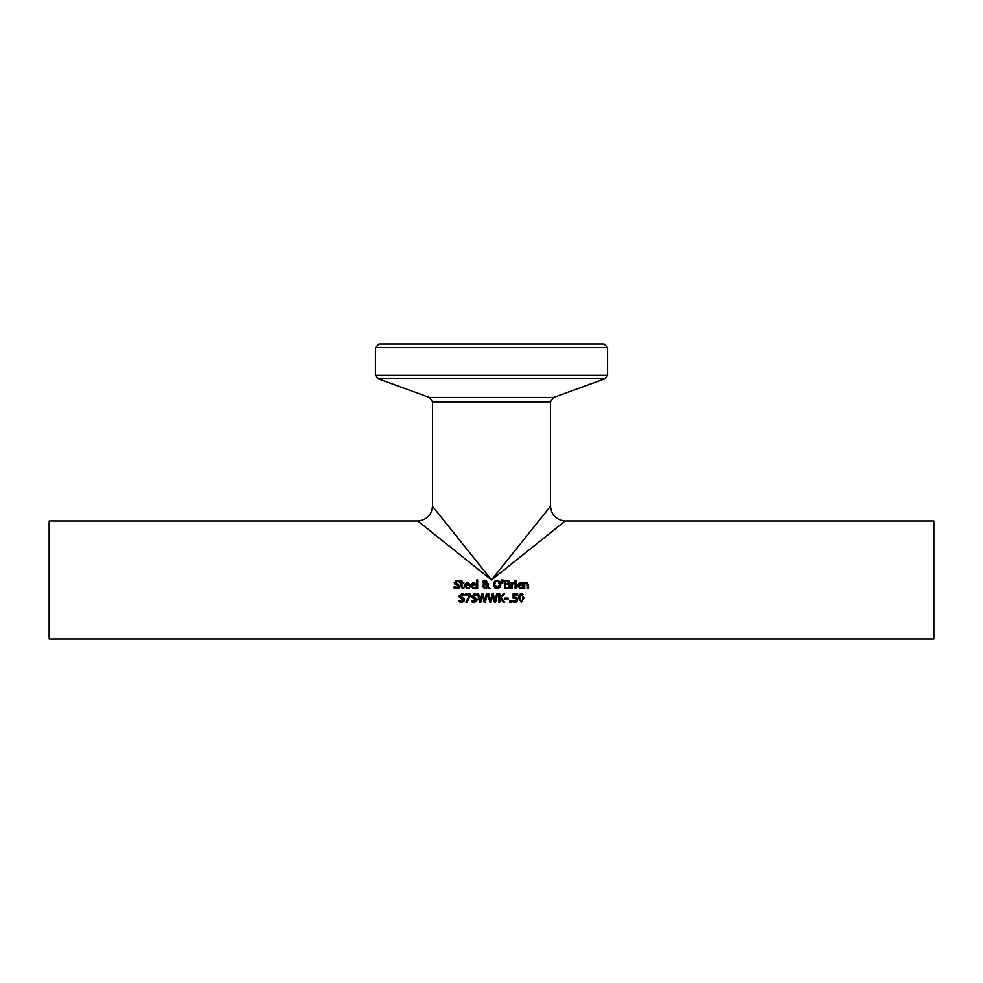 <?xml version="1.0" encoding="UTF-8"?>
<svg xmlns="http://www.w3.org/2000/svg" width="983" height="983" viewBox="0 0 983 983"><rect width="100%" height="100%" fill="white"/><g stroke="black" fill="none" stroke-linecap="round" stroke-linejoin="round"><path stroke-width="1.47" d="M514.183 597.111L516.837 597.578L517.685 599.569L516.96 601.559L514.932 602.37L512.77 601.891L512.77 600.724L514.957 601.412L516.567 599.556L516.1 598.364L513.114 598.192L513.114 593.929L517.648 593.929L517.648 594.899L514.183 594.899L514.183 597.111L517.414 598.229M513.359 598.143L516.1 598.364M516.567 599.667L514.957 601.412L512.856 600.724M517.685 599.569L516.431 601.977M514.932 602.37L512.77 601.891M455.928 580.351L459.454 580.732L459.454 582.034L457.07 581.137L455.362 582.44L459.774 586.237L459.024 587.994L456.776 588.743M455.461 582.98L458.139 584.16L459.774 586.237L459.024 587.994L456.874 588.743L454.158 588.104L454.158 586.716L457.722 587.65M454.244 586.716L456.788 587.797L458.631 586.409L454.76 584.049L454.22 582.55L456.997 580.191M456.788 587.797L458.631 586.409M457.611 585.143L454.76 584.049L454.22 582.55M457.525 581.174L459.38 582.034M465.242 585.61L467.294 587.822L469.419 587.072L469.419 588.215L467.306 588.731L464.185 585.536L467.048 582.231L468.842 582.919L469.53 585.032L465.242 585.61L465.635 587.072M468.473 588.559L469.419 588.215M468.559 587.551L469.358 587.072M465.782 587.244L466.532 587.711M464.381 586.851L464.185 585.536L467.048 582.231L468.842 582.919M468.51 584.811L466.986 583.079L465.242 584.811L468.51 584.811L466.986 583.079L465.242 584.811L465.745 583.57M468.166 583.558L466.986 583.079L468.166 583.558M462.686 588.719L460.88 586.691L460.88 583.263L460.179 583.263L460.88 580.621L461.924 580.621L461.924 582.403L463.841 582.403L463.841 583.263L461.924 583.263L462.071 587.416L463.841 587.601L463.841 588.547L462.686 588.719M461.924 586.212L462.944 587.809M471.213 585.61L473.265 587.822L475.391 587.072L475.391 588.215L473.278 588.731L470.157 585.536L473.02 582.231L474.814 582.919L475.502 585.032L471.213 585.61L471.607 587.072M474.445 588.559L475.391 588.215M474.543 587.551L475.33 587.072M471.754 587.244L472.504 587.711M470.353 586.851L470.157 585.536L473.02 582.231L474.814 582.919M474.494 584.811L472.97 583.079L471.213 584.811L474.494 584.811L472.97 583.079L471.213 584.811L471.729 583.57M474.138 583.558L472.97 583.079L474.138 583.558M487.482 583.546L487.371 585.942L487.482 583.546L488.563 583.546L487.986 586.556L489.964 588.596L487.408 587.416L484.902 588.768L482.321 586.323L483.857 583.914L482.739 582.083L483.304 580.756L484.926 580.167L487.015 581.875L485.43 583.927L487.371 585.942L487.457 584.959M488.539 588.596L487.408 587.416M486.511 588.289L485.749 588.657M484.902 588.768L482.321 586.323L483.857 583.914M482.739 582.083L483.304 580.756L484.926 580.167M488.563 584.086L487.986 586.556M486.438 580.646L486.696 583.005L485.43 583.927M484.386 584.307L483.476 586.065L485.209 587.871L486.929 586.925L484.386 584.307L486.929 586.925L485.209 587.871L486.929 586.925M483.808 584.885L483.599 586.814M483.82 582.022L484.902 583.533L485.934 581.985L484.889 580.855L483.82 582.022L484.902 583.533L485.934 581.985M476.583 579.97L477.627 579.97L477.627 588.596L476.583 588.596L476.583 579.97M508.469 583.963L509.624 582.194L508.469 583.963L510.017 586.065L509.157 587.92L504.414 588.596L504.414 580.339L508.776 580.67L509.538 582.808M510.017 586.065L509.157 587.92L506.786 588.596M508.199 584.824L505.508 584.602L505.508 587.662L508.272 587.306L508.875 586.101L508.199 584.824L506.761 584.602L508.199 584.824L508.875 586.101M506.405 587.662L508.272 587.306M508.027 583.411L506.761 583.693L508.027 583.411L508.064 581.494L505.508 581.272L505.508 583.693L508.027 583.411L508.064 581.494L506.564 581.272M500.261 587.011L497.165 588.768L494.498 587.65L493.515 584.467L494.51 581.285L497.165 580.167L500.507 582.477M497.165 588.768L496.206 588.67M499.634 585.204L498.393 581.432M496.403 587.711L497.165 587.822L499.671 584.467L498.995 581.973L497.165 581.113L495.334 581.973L494.658 584.467L495.444 587.084M498.995 581.973L497.165 581.113L495.334 581.973L494.658 584.467L497.165 587.822L499.327 586.384M493.515 584.467L494.51 581.285L497.165 580.167M499.819 581.285L500.814 584.467L499.819 587.65M516.186 588.596L515.141 588.596L515.141 582.403L516.186 582.403L516.186 588.596M502.006 583.177L501.76 579.97L503.001 579.97L502.755 583.177L502.006 583.177L501.76 579.97M503.001 579.97L502.755 583.177M517.476 586.851L517.291 585.536L520.154 582.231L521.948 582.919L522.637 585.61L518.348 585.61L518.741 587.072M518.348 585.61L520.388 587.822L522.526 587.072L522.526 588.215L520.412 588.731L517.291 585.536L520.154 582.231L521.948 582.919M521.58 588.559L522.526 588.215M521.666 587.551L522.465 587.072M518.889 587.244L519.638 587.711M521.617 584.811L520.093 583.079L518.348 584.811L521.617 584.811L520.093 583.079L518.348 584.811L518.852 583.57M521.26 583.558L520.093 583.079L521.26 583.558M514.256 583.521L512.069 584.197L512.069 588.596L511.025 588.596L511.025 582.403L512.069 582.403L512.069 583.324L514.306 582.428L514.306 583.521L513.261 583.521M513.691 583.472L512.069 584.197M528.559 588.596L527.515 588.596L527.318 583.681L526.347 583.214L524.738 583.963L524.738 588.596L523.693 588.596L523.693 582.403L524.738 583.091L526.618 582.231L528.559 584.578L528.559 588.596M526.347 583.214L524.738 583.963M526.114 582.28L528.559 584.578M524.738 583.091L526.618 582.231M515.08 580.289L516.259 580.289L516.259 581.371L515.08 581.371L515.08 580.289M470.636 595.17L467.06 602.186L465.881 602.186L469.665 594.899L465.401 594.899L465.401 593.929L470.636 593.929L467.06 602.186M464.443 599.052L463.816 601.584L461.543 602.333M462.403 598.745L459.553 597.639L459.012 596.153L461.789 593.781L464.246 594.322L464.246 595.637L461.863 594.74L460.155 596.03L464.566 599.839L463.816 601.584L461.666 602.333L458.95 601.694L458.95 600.318L461.58 601.387L463.423 600.011L459.553 597.639L459.147 595.366M464.16 595.637L461.015 594.875M459.012 596.153L461.899 593.781M460.142 602.149L458.95 601.694M460.155 596.03L462.932 597.75M459.036 600.318L461.58 601.387L463.423 600.011M487.457 593.929L485.381 602.186L484.152 602.186L482.469 595.342L480.834 602.186L479.618 602.186L477.517 593.929L478.647 593.929L480.306 600.773L481.953 593.929L483.071 593.929L484.73 600.859L486.376 593.929L487.457 593.929L485.381 602.186M484.152 602.186L482.469 595.342L480.834 602.186M479.618 602.186L477.517 593.929M476.964 599.052L476.337 601.584L474.064 602.333M474.924 598.745L472.073 597.639L471.533 596.153L474.31 593.781L476.767 594.322L476.767 595.637L474.384 594.74L472.676 596.03L477.087 599.839L476.337 601.584L474.187 602.333L471.471 601.694L471.471 600.318L474.101 601.387L475.944 600.011L472.073 597.639L471.668 595.366M476.681 595.637L473.536 594.875M471.533 596.153L474.42 593.781M472.663 602.149L471.471 601.694M472.676 596.03L475.453 597.75M471.557 600.318L474.101 601.387L475.944 600.011M504.697 602.186L503.271 602.186L500.261 598.352L499.782 602.186L498.676 602.186L498.676 593.929L499.782 593.929L499.782 597.725L503.161 593.929L504.5 593.929L501.084 597.615L504.697 602.186M503.271 602.186L500.261 598.352L499.782 598.893M504.5 593.929L501.084 597.615M489.866 602.186L487.752 593.929L488.883 593.929L490.542 600.773L492.188 593.929L493.306 593.929L494.965 600.859L496.624 593.929L497.693 593.929L495.616 602.186L494.388 602.186L492.716 595.342L491.082 602.186L489.866 602.186L487.752 593.929M494.388 602.186L492.716 595.342L491.082 602.186M497.693 593.929L495.616 602.186M511.025 602.186L509.698 602.186L509.698 600.613L511.025 600.613L511.025 602.186M505.029 598.069L508.15 598.069L508.15 599.077L505.029 599.077L505.029 598.069M520.474 593.904L521.383 593.769L524.025 598.057L521.383 602.37L518.741 598.069L518.901 596.128M524.025 598.057L521.383 602.37M522.329 593.929L523.165 594.531M518.975 595.821L520.154 594.051M518.741 598.069L521.383 593.769M522.895 598.057L522.6 595.538L521.383 594.678L520.154 595.551L520.142 600.564L521.383 601.449L522.6 600.576L522.895 598.057L522.6 600.576L521.383 601.449L522.6 600.576L521.383 601.449L520.142 600.564M522.6 595.538L521.383 594.678L520.24 595.354M933.85 520.99L933.85 638.95L49.15 638.95L49.15 520.99L417.775 520.99L491.5 579.97L565.225 520.99L933.85 520.99M378.971 344.05L375.432 347.589L607.568 347.589L604.029 344.05L378.971 344.05L593.179 344.05M607.568 347.589L607.568 375.309L605.245 378.639L553.589 397.439L429.411 397.439L377.755 378.639L605.245 378.639M429.411 397.439L432.52 401.875L550.48 401.875L553.589 397.439M565.225 520.99C556.317 520.056 551.402 515.141 550.48 506.245L491.5 579.97L432.52 506.245C431.598 515.141 426.683 520.056 417.775 520.99M607.568 375.309L375.432 375.309L377.755 378.639M375.432 347.589L375.432 375.309M550.48 506.245L550.48 401.875M432.52 506.245L432.52 401.875"/></g></svg>
